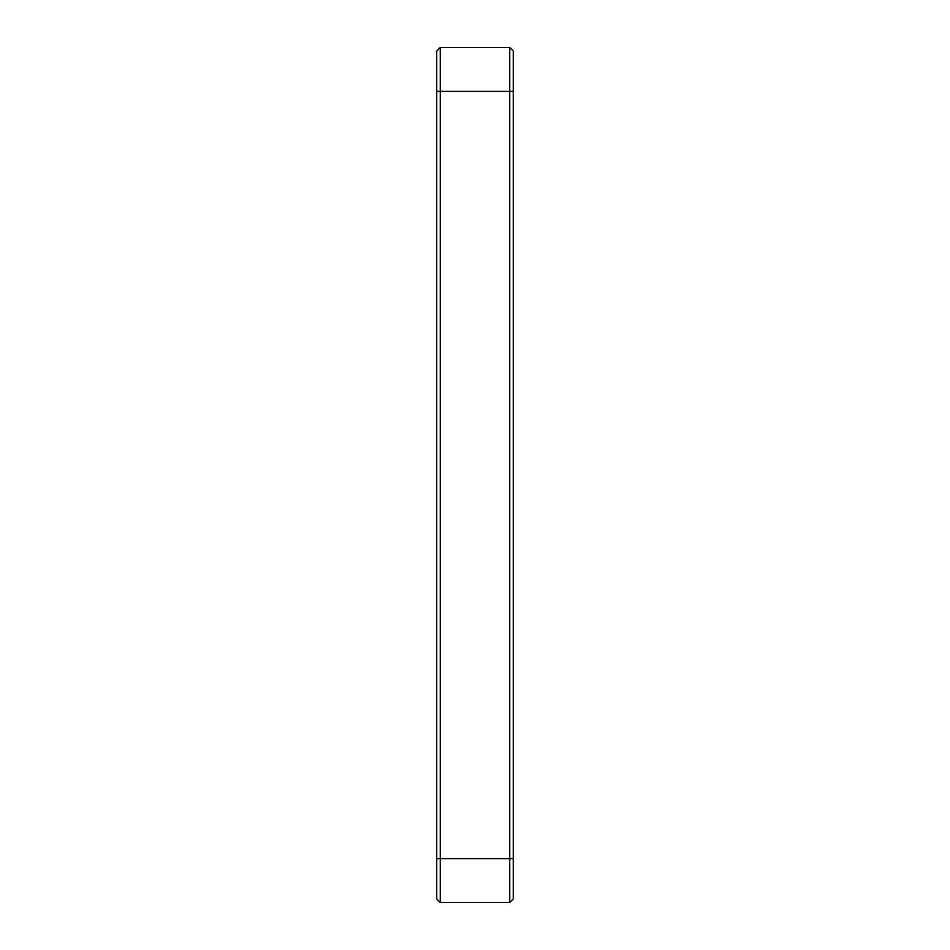 <?xml version="1.0" encoding="UTF-8"?>
<svg xmlns="http://www.w3.org/2000/svg" width="950" height="950" viewBox="0 0 950 950"><rect width="100%" height="100%" fill="white"/><g stroke="black" fill="none" stroke-linecap="round" stroke-linejoin="round"><path stroke-width="1.43" d="M440.254 902.5L440.254 47.5L436.739 51.015L436.739 898.985L440.254 902.5L509.746 902.5L513.261 898.985L513.261 51.015L509.746 47.5L509.746 902.5M440.254 47.5L509.746 47.5M436.739 858.61L513.261 858.61M436.739 91.39L513.261 91.39"/></g></svg>
